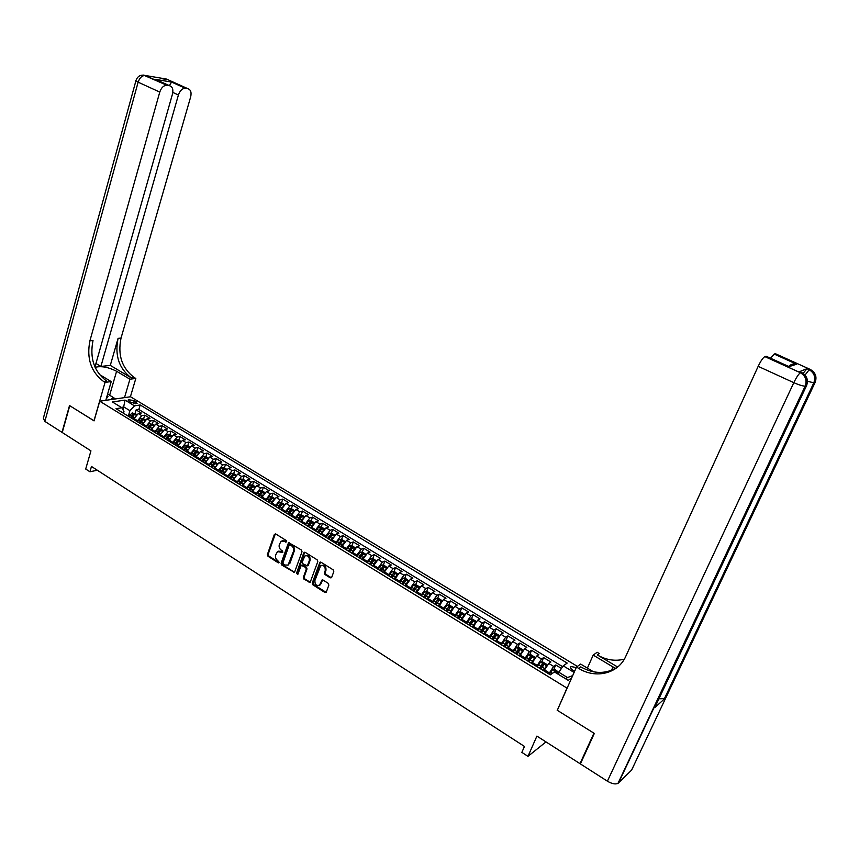 <?xml version="1.0" encoding="UTF-8"?>
<svg xmlns="http://www.w3.org/2000/svg" width="859" height="859" viewBox="0 0 859 859"><rect width="100%" height="100%" fill="white"/><g stroke="black" fill="none" stroke-linecap="round" stroke-linejoin="round"><path stroke-width="1.29" d="M286.659 541.739L286.24 540.515L275.718 533.944L274.343 534.448L267.396 554.538L267.987 556.267L278.413 562.903L279.379 562.559L277.607 560.476C275.771 559.048 275.127 557.201 275.696 554.914L277.521 551.585L282.74 552.541L282.59 550.963L281.226 550.104C279.39 548.676 278.745 546.818 279.315 544.52L281.194 541.138L286.659 541.739M576.271 667.55L570.967 666.541C569.946 667.422 570.634 668.667 573.007 670.278L574.692 671.115M330.243 577.839L331.692 577.355L333.786 571.611L333.163 569.828L321.008 562.226L319.913 562.248L312.247 583.046L312.859 584.807L324.895 592.474L326.334 592.001L328.847 585.119L328.235 583.336L323.048 580.061L321.91 580.093L319.58 585.129C316.337 586.096 314.781 584.549 314.92 580.491L320.622 565.856C323.864 564.975 325.4 566.543 325.239 570.548L324.423 572.792L325.035 574.574L330.243 577.839L331.467 577.71M557.405 710.028L566.983 688.113L99.73 401.207L94.06 420.889L69.762 405.706L62.245 432.507L90.947 450.868L85.696 469.035L89.916 471.774L91.462 466.448L524.462 746.45L521.853 752.377L527.974 756.349L545.991 741.908M557.169 710.221L593.934 733.189L579.997 763.662L536.907 736.099L527.974 756.349M302.003 551.736L301.391 549.975L288.56 542.566L281.097 563.246L281.698 564.986L294.476 572.448L302.003 551.736M305.181 552.337L317.175 559.832L317.787 561.603L310.163 582.37L303.957 579.149L303.345 577.388L306.276 569.195L305.675 567.434L301.23 565.308L297.848 574.306L296.452 573.415L303.764 552.842L305.181 552.337M580.834 762.921L579.997 763.662M561.453 668.442L555.752 664.973L553.765 669.515M548.772 673.885L553.658 666.412L548.783 663.438L550.887 662.01L543.618 657.597L541.675 662.096M536.607 666.434L541.492 659.003L536.66 656.061L538.797 654.665L531.603 650.295L529.692 654.741M524.559 659.046L529.445 651.67L524.656 648.749L526.825 647.385L519.695 643.047L517.816 647.461M512.608 651.723L517.505 644.4L512.759 641.512L514.96 640.18L507.884 635.875L506.048 640.245M500.776 644.465L505.672 637.195L500.969 634.329L503.202 633.029L496.191 628.767L494.387 633.094M489.05 637.281L493.946 630.055L489.286 627.22L491.552 625.943L484.605 621.723L482.833 626.018M477.432 630.162L482.328 622.979L477.711 620.177L479.998 618.931L473.126 614.743L471.387 618.995M465.922 623.108L470.818 615.978L466.244 613.186L468.563 611.973L461.745 607.828L460.037 612.038M454.508 616.118L459.415 609.031L454.873 606.271L457.224 605.08L450.46 600.978L448.795 605.144M443.201 609.181L448.108 602.148L443.609 599.41L445.982 598.251L439.282 594.181L437.639 598.315M432.002 602.32L436.898 595.319L432.442 592.613L434.837 591.475L428.201 587.449L426.59 591.55M424.228 597.553L424.625 596.543M420.889 595.512L425.796 588.565L421.382 585.87L423.798 584.775L417.227 580.77L415.638 584.839M413.297 590.852L413.898 589.317M409.883 588.769L414.79 581.865L410.409 579.191L412.857 578.118L406.339 574.156L404.782 578.182M402.452 584.217L403.247 582.177M398.973 582.08L403.88 575.219L399.542 572.577L402.012 571.525L395.548 567.595L394.023 571.6M391.715 577.635L392.649 575.186M388.161 575.455L393.068 568.637L388.762 566.017L391.264 564.986L384.853 561.099L383.35 565.061M381.063 571.106L382.094 568.39M377.445 568.883L382.341 562.108L378.078 559.51L380.601 558.511L374.245 554.656L372.774 558.586M370.508 564.631L371.603 561.711M366.814 562.366L371.722 555.633L367.491 553.067L370.036 552.09L363.733 548.257L362.283 552.165M360.039 558.221L361.177 555.161M356.281 555.913L361.188 549.223L357 546.668L359.556 545.723L353.317 541.932L351.889 545.798M349.763 551.564L350.816 548.718M345.833 549.513L350.74 542.867L346.585 540.332L349.173 539.409L342.988 535.651L341.581 539.495M339.67 544.735L340.54 542.351M335.482 543.167L340.389 536.564L336.266 534.051L338.876 533.149L332.734 529.423L331.359 533.235M329.652 537.97L330.35 536.048M325.217 536.875L330.124 530.314L326.033 527.823L328.664 526.943L322.576 523.249L321.223 527.029M319.698 531.302L320.235 529.81M315.038 530.637L319.945 524.108L315.897 521.649L318.539 520.79L312.504 517.129L311.173 520.887M309.82 524.709L310.206 523.636M304.956 524.462L309.852 517.966L305.836 515.529L308.51 514.691L302.518 511.051L301.208 514.788M299.995 518.256L300.253 517.515M294.948 518.321L299.845 511.878L295.861 509.451L298.556 508.646L292.618 505.038L291.33 508.743M285.027 512.243L289.923 505.833L285.972 503.428L288.678 502.644L282.794 499.068L281.527 502.74M275.191 506.219L280.077 499.841L276.168 497.458L278.896 496.695L273.055 493.152L271.809 496.803L269.372 496.631L265.946 500.55M265.431 500.239L270.327 493.904L266.44 491.541L269.189 490.79L263.402 487.278L262.178 490.908L259.686 490.725L256.261 494.623M255.757 494.312L260.642 488.009L256.798 485.668L259.558 484.938L253.824 481.459L252.61 485.077M246.157 488.427L251.053 482.167L247.231 479.848L250.012 479.139L244.321 475.682L243.118 479.29M236.644 482.597L241.529 476.369L237.75 474.071L240.541 473.384L234.894 469.948L233.712 473.556M227.206 476.809L232.091 470.625L228.333 468.338L231.146 467.672L225.552 464.268L224.382 467.865M217.853 471.076L222.728 464.923L219.002 462.657L221.837 462.013L216.285 458.642L215.126 462.217M208.565 465.385L213.44 459.275L209.746 457.02L212.592 456.397L207.083 453.047L205.945 456.623M199.352 459.748L204.227 453.659L200.566 451.426L203.433 450.825L197.967 447.507L196.829 451.072M190.226 454.143L195.09 448.097L191.46 445.885L194.338 445.295L188.916 441.998L187.799 445.563M181.163 448.591L186.027 442.578L182.419 440.388L185.319 439.819L179.939 436.544L178.833 440.098M172.176 443.083L177.04 437.102L173.464 434.933L176.374 434.375L171.038 431.132L169.942 434.675M163.253 437.618L168.117 431.68L164.574 429.511L167.494 428.985L162.201 425.763L161.116 429.296M154.416 432.195L159.269 426.289L155.747 424.142L158.69 423.627L153.439 420.438L152.365 423.959M145.633 426.816L150.486 420.942L146.996 418.816L149.949 418.322L144.742 415.155L141.778 415.638L136.925 421.49M143.678 418.666L144.742 415.155M548.783 663.438L543.897 670.89M536.66 656.061L531.775 663.47M524.656 648.749L519.759 656.104M512.759 641.512L507.862 648.813M500.969 634.329L496.072 641.587M489.286 627.22L484.39 634.425M477.711 620.177L472.815 627.328M466.244 613.186L461.347 620.305M454.873 606.271L449.976 613.337M443.609 599.41L438.713 606.433M432.442 592.613L427.546 599.593M421.382 585.87L416.518 592.71M410.409 579.191L405.512 586.085M399.542 572.577L394.635 579.417M388.762 566.017L383.866 572.813M378.078 559.51L373.182 566.274M367.491 553.067L362.595 559.778M357 546.668L352.093 553.346M346.585 540.332L341.689 546.968M336.266 534.051L331.37 540.644M326.033 527.823L321.137 534.373M315.897 521.649L311.001 528.167M305.836 515.529L300.94 522.004M295.861 509.451L290.965 515.883M285.972 503.428L281.076 509.827M276.168 497.458L271.272 503.814M266.44 491.541L261.555 497.855M256.798 485.668L251.912 491.949M247.231 479.848L242.345 486.087M237.75 474.071L232.864 480.278M228.333 468.338L223.458 474.512M219.002 462.657L214.127 468.799M209.746 457.02L204.871 463.119M200.566 451.426L195.691 457.503M191.46 445.885L186.586 451.92M182.419 440.388L177.555 446.379M173.464 434.933L168.6 440.892M164.574 429.511L159.71 435.449M155.747 424.142L150.894 430.037M146.996 418.816L142.143 424.679M129.247 401.368L131.126 402.506L137.086 403.451L134.283 400.616L128.335 399.671L129.247 401.368M577.398 666.401L130.514 396.761L99.73 401.207M565.705 678.825L567.488 677.536L558.833 672.253L563.236 665.843L567.198 663.084L140.178 404.965L134.487 405.845L129.924 410.677L128.292 416.196M563.236 665.843L574.102 672.425M571.697 677.858L568.239 680.371L554.463 671.963L550.329 674.841L116.029 408.68L121.924 407.778L112.422 401.969L125.049 400.111L134.487 405.845M562.656 666.691L138.825 409.475L136.109 409.904L141.284 413.05L138.32 413.533L133.467 419.364M150.486 420.942L153.439 420.438M159.269 426.289L162.201 425.763M168.117 431.68L171.038 431.132M177.04 437.102L179.939 436.544M186.027 442.578L188.916 441.998M195.09 448.097L197.967 447.507M204.227 453.659L207.083 453.047M213.44 459.275L216.285 458.642M222.728 464.923L225.552 464.268M232.091 470.625L234.894 469.948M241.529 476.369L244.321 475.682M251.053 482.167L253.824 481.459M260.642 488.009L263.402 487.278M270.327 493.904L273.055 493.152M280.077 499.841L282.794 499.068M289.923 505.833L292.618 505.038M299.845 511.878L302.518 511.051M309.852 517.966L312.504 517.129M319.945 524.108L322.576 523.249M330.124 530.314L332.734 529.423M340.389 536.564L342.988 535.651M350.74 542.867L353.317 541.932M361.188 549.223L363.733 548.257M371.722 555.633L374.245 554.656M382.341 562.108L384.853 561.099M393.068 568.637L395.548 567.595M403.88 575.219L406.339 574.156M414.79 581.865L417.227 580.77M425.796 588.565L428.201 587.449M436.898 595.319L439.282 594.181M448.108 602.148L450.46 600.978M459.415 609.031L461.745 607.828M470.818 615.978L473.126 614.743M482.328 622.979L484.605 621.723M493.946 630.055L496.191 628.767M505.672 637.195L507.884 635.875M517.505 644.4L519.695 643.047M529.445 651.67L531.603 650.295M541.492 659.003L543.618 657.597M553.658 666.412L555.752 664.973M558.833 672.253L558.006 674.122M129.924 410.677L123.911 407.005L121.323 407.402M123.052 409.893L125.049 400.111M123.492 413.254L123.975 411.622L121.924 407.778M89.916 471.774L97.314 470.227M135.067 413.404L136.109 409.904M138.825 409.475L140.178 404.965M572.685 675.636L567.488 677.536M285.693 542.093L286.455 541.836L285.091 540.977L282.171 540.762M278.509 551.188L281.451 551.403L282.804 552.262L282.042 552.53M275.352 533.793L268.169 554.27L268.76 555.998L279.186 562.624L278.413 562.903M289.161 542.437L281.87 562.978L282.461 564.717L294.605 572.33M290.095 544.853L289.129 545.197L282.912 562.903L283.33 564.127L284.769 565.039L288.066 565.061L293.477 551.36C294.057 549.051 293.413 547.183 291.545 545.755L290.095 544.853L290.857 544.585L289.687 544.735M287.786 565.233L289.204 563.483M290.857 544.585L292.307 545.497C294.175 546.925 294.82 548.794 294.24 551.091L289.966 563.203M301.692 565.136L303.044 565.018L306.427 567.155L307.028 568.916L304.097 577.098L304.709 578.859L310.271 582.262M304.752 552.187L297.203 573.136L297.794 574.435M309.337 560.648C309.53 556.75 308.048 555.182 304.881 555.934L302.25 561.969L302.851 563.729L307.307 565.845L309.337 560.648L310.088 560.379C310.346 556.664 308.939 555.054 305.847 555.515M310.088 560.379L308.402 565.082M321.653 565.383C324.799 564.878 326.237 566.5 325.98 570.269L325.164 572.502L325.786 574.284L330.983 577.549M319.28 585.344L320.375 583.948M322.565 579.889L321.116 583.658M320.557 562.065L312.998 582.746L313.599 584.517L326.13 592.334M136.57 414.328L132.189 412.911L128.753 416.475M134.058 417.56L133.07 419.117M131.427 418.108L134.38 414.65L133.177 414.145L130.385 417.474M131.159 417.946L133.177 414.145M106.215 398.887L108.03 396.568L107.16 395.612M107.622 394.013L112.916 397.234L111.004 399.575M112.282 399.392L112.916 397.234M143.507 75.087L166.936 85.299C163.725 85.331 161.342 87.597 159.763 92.085L138.127 82.174C139.673 77.718 142.068 75.495 145.3 75.485L166.528 79.071L187.906 88.713L185.394 88.305C182.301 88.348 179.971 90.571 178.414 94.984L172.82 92.439M166.936 85.299L145.3 75.485C140.769 74.389 137.676 76.021 136.023 80.381C135.325 80.585 136.023 81.186 138.127 82.174L44.861 421.393L61.998 432.356L69.515 405.555L94.082 420.813M124.512 397.631L129.934 379.206L116.599 371.271C108.18 367.051 101.018 365.751 95.113 367.351M129.934 379.206L135.819 378.454L134.369 377.595C121.989 368.361 117.533 355.197 121.033 338.081L190.666 96.884C191.664 92.375 190.741 89.658 187.906 88.713M110.296 365.386L131.448 377.971C119.047 368.704 114.591 355.497 118.08 338.339L110.296 365.386L100.89 366.439L95.94 363.486M93.975 420.835L105.045 382.373L103.574 381.493C90.99 371.958 86.437 358.396 89.916 340.787L159.763 92.085M105.045 382.373L111.219 381.589L99.3 374.417M100.89 366.439L178.414 94.984M44.861 421.393L43.358 418.204L135.894 80.864M105.797 400.326L111.219 381.589M130.407 396.772L135.819 378.454M94.952 366.986L172.476 94.06C173.475 89.465 172.498 86.684 169.556 85.728L155.5 79.361L171.575 82.045L169.459 85.578M167.043 85.32L169.556 85.728M103.574 381.493L106.645 381.095C94.082 371.603 89.54 358.074 93.019 340.518L89.916 340.787M158.41 80.671L155.5 79.361M112.894 397.298L115.546 398.92M114.236 399.113L112.647 398.147M803.144 373.354L806.945 368.694L799.708 371.593M807.481 381.31L813.827 382.792L815.148 382.352L631.59 770.136L617.965 783.408C615.323 784.514 611.801 783.773 607.399 781.185L580.383 763.909L594.331 733.436L557.287 710.296L576.496 667.046L578.676 668.377C595.684 679.136 618.297 673.671 625.803 656.287L758.175 366.342C760.784 360.909 763.007 357.677 764.854 356.614L800.481 372.742L801.479 372.398L799.149 371.346M615.42 668.442L593.204 655.095L597.134 652.282L599.26 653.549L597.327 654.945C606.186 660.045 615.173 661.451 624.31 659.164M576.496 667.046L580.652 664.071L593.558 671.835M617.653 667.024L597.327 654.945M788.1 367.126C790.28 364.603 792.771 363.561 795.595 364.001L796.69 364.195L789.067 366.632L766.174 356.249L764.907 356.603M655.288 706.506L654.73 707.687L664.748 698.625L658.928 698.786M587.384 668.119L593.204 655.095M770.534 358.224L774.217 354.048L796.69 364.195M806.945 368.694L810.177 369.391L775.419 353.715L774.217 354.048M578.676 668.377L580.748 666.885C593.88 674.208 606.207 674.24 617.718 666.981M789.067 366.632L787.488 365.913M145.257 419.622L140.833 418.183L137.397 421.769M142.766 422.821L141.735 424.432M140.081 423.423L143.045 419.944L141.832 419.428L139.04 422.778M139.802 423.251L141.832 419.428M154.019 424.958L149.541 423.498L146.105 427.106M148.822 428.77L149.895 427.073L151.56 428.093L150.486 429.79M149.895 427.073L151.775 425.28L150.561 424.754L147.769 428.126M148.521 428.587L150.561 424.754M162.845 430.348L160.816 429.103L158.324 428.856L154.878 432.485M160.397 433.462L159.302 435.191M157.616 434.16L160.569 430.66L159.355 430.123L156.553 433.516M157.304 433.967L159.355 430.123M171.736 435.771L169.663 434.504L167.172 434.257L163.725 437.907M169.32 438.842L168.181 440.635M166.485 439.604L169.438 436.071L168.214 435.534L165.422 438.949M166.163 439.4L168.214 435.534M180.712 441.236L178.575 439.937L176.084 439.701L172.648 443.373M178.318 444.264L177.137 446.122M175.429 445.08L178.382 441.537L177.147 440.989L174.356 444.425M175.086 444.865L177.147 440.989M189.753 446.744L187.563 445.424L185.082 445.187L181.646 448.892M187.38 449.74L186.167 451.662M184.449 450.599L187.391 447.045L186.156 446.497L183.354 449.933M184.084 450.384L186.156 446.497M198.858 452.306L196.625 450.943L194.145 450.717L190.709 454.443M196.528 455.249L195.261 457.235M193.533 456.172L196.475 452.596L195.24 452.038L192.437 455.506M193.157 455.946L195.24 452.038M208.05 457.911L205.763 456.516L203.282 456.301L199.846 460.037M205.741 460.8L204.442 462.861M202.692 461.788L205.634 458.191L204.388 457.622L201.586 461.111M202.305 461.551L204.388 457.622M217.316 463.559L214.975 462.131L212.484 461.917L209.059 465.685M215.04 466.405L213.687 468.531M211.926 467.446L214.868 463.839L213.623 463.259L210.809 466.77M211.518 467.199L213.623 463.259M226.658 469.25L224.263 467.79L221.772 467.586L218.347 471.376M224.414 472.053L223.018 474.243M221.235 473.148L224.178 469.519L222.921 468.939L220.119 472.461M220.817 472.89L222.921 468.939M236.064 474.995L233.616 473.492L231.135 473.298L227.71 477.121M233.863 477.744L232.413 480.009M230.62 478.903L233.562 475.252L232.306 474.662L229.493 478.216M230.18 478.635L232.306 474.662M245.567 480.782L243.054 479.247L240.574 479.054L237.148 482.908M243.387 483.488L241.894 485.818M240.09 484.712L243.022 481.04L241.755 480.439L238.952 484.004M239.629 484.422L241.755 480.439M255.134 486.613L252.567 485.056L250.098 484.863L246.662 488.739M252.997 489.276L251.451 491.67M249.636 490.553L252.557 486.87L251.29 486.258L248.487 489.855M249.153 490.264L251.29 486.258M262.682 495.106L261.093 497.576M264.787 492.497L262.167 490.897M259.257 496.448L262.178 492.744L260.911 492.132L258.097 495.74M258.763 496.148L260.911 492.132M272.464 500.99L270.81 503.535M274.515 498.435L271.841 496.803M268.964 502.397L271.884 498.682L270.606 498.048L267.793 501.688M268.448 502.086L270.606 498.048M284.34 504.416L281.602 502.751L279.121 502.579L275.707 506.531M282.31 506.917L280.614 509.537M278.745 508.399L281.655 504.652L280.378 504.018L277.564 507.68M278.219 508.066L280.378 504.018M294.229 510.45L291.437 508.743L288.968 508.592L285.542 512.565M292.253 512.898L290.492 515.604M288.613 514.444L291.523 510.686L290.235 510.042L287.421 513.714M288.066 514.111L290.235 510.042M304.215 516.538L301.359 514.799L298.889 514.638L295.475 518.643M302.282 518.933L300.467 521.703M298.567 520.543L301.477 516.764L300.178 516.109L297.364 519.813M297.998 520.189L300.178 516.109M314.276 522.669L311.355 520.898L308.896 520.747L305.482 524.785M312.386 525.01L310.518 527.866M308.596 526.696L311.506 522.895L310.206 522.229L307.393 525.955M308.016 526.331L310.206 522.229M324.434 528.865L321.449 527.039L318.979 526.911L315.575 530.969M322.587 531.141L320.654 534.083M318.721 532.891L321.62 529.08L320.321 528.403L317.497 532.15M318.109 532.526L320.321 528.403M334.666 535.103L331.628 533.246L329.158 533.117L325.754 537.208M332.873 537.326L330.876 540.343M328.933 539.151L331.821 535.318L330.511 534.631L327.698 538.4M328.299 538.765L330.511 534.631M344.964 541.428L341.882 539.506L339.423 539.388L336.019 543.5M343.246 543.564L341.195 546.668M339.23 545.465L342.118 541.599L340.798 540.912L337.984 544.703M338.575 545.068L340.798 540.912M355.315 547.849L352.233 545.819L349.785 545.701L346.381 549.846M353.715 549.857L351.589 553.046M349.613 551.822L352.501 547.945L351.17 547.247L348.357 551.059M348.937 551.414L351.17 547.247M365.762 554.323L362.681 552.187L360.222 552.079L356.829 556.245M364.27 556.202L362.09 559.477M360.082 558.243L362.97 554.345L361.639 553.636L358.826 557.47M359.395 557.824L361.639 553.636M376.306 560.852L373.203 558.608L370.755 558.5L367.362 562.709M374.921 562.602L372.666 565.963M370.648 564.717L373.525 560.809L372.194 560.079L369.381 563.944M369.939 564.288L372.194 560.079M386.937 567.434L383.833 565.082L381.385 564.986L377.992 569.227M385.67 569.055L383.35 572.502M381.31 571.256L384.188 567.316L382.846 566.586L380.032 570.473M380.58 570.806L382.846 566.586M397.674 574.07L394.549 571.611L392.101 571.536L388.719 575.798M396.504 575.573L394.12 579.106M392.069 577.849L394.936 573.887L393.583 573.136L390.77 577.055M391.307 577.388L393.583 573.136M408.497 580.759L405.362 578.204L402.914 578.128L399.542 582.423M407.445 582.144L404.986 585.763M402.914 584.496L405.77 580.512L404.417 579.761L401.604 583.691M402.141 584.013L404.417 579.761M419.439 587.513L419.557 586.858L416.261 584.85L413.834 584.786L410.452 589.113M418.483 588.769L415.949 592.485M413.855 591.196L416.712 587.202L415.359 586.429L412.535 590.391M413.061 590.713L415.359 586.429M430.466 594.331L430.584 593.59L427.267 591.561L424.84 591.507L421.468 595.867M429.607 595.459L427.009 599.26M424.904 597.971L427.75 593.945L426.386 593.161L423.573 597.155M424.078 597.467L426.386 593.161M441.601 601.193L441.719 600.377L438.369 598.326L435.942 598.283L432.571 602.674M440.85 602.202L438.165 606.1M436.039 604.8L438.885 600.752L437.51 599.958L434.697 603.974M435.191 604.274L437.51 599.958M452.843 608.129L452.951 607.216L449.568 605.155L447.142 605.123L443.781 609.546M452.178 609.01L449.429 613.004M447.281 611.683L450.116 607.624L448.742 606.819L445.928 610.856M446.412 611.157L448.742 606.819M464.182 615.119L464.279 614.131L460.864 612.048L458.448 612.016L455.098 616.472M463.613 615.882L460.789 619.962M461.594 619.693L461.262 620.252M458.62 618.641L461.455 614.55L460.07 613.734L457.256 617.804M457.729 618.093L460.07 613.734M475.628 622.174L475.714 621.1L472.267 619.006L469.862 618.985L466.512 623.473M475.156 622.818L472.257 626.995M473.126 626.576L472.718 627.274M470.066 625.653L472.901 621.54L471.505 620.713L468.692 624.804M469.154 625.084L470.807 622.41L471.988 622.324M487.182 629.293L487.246 628.133L483.778 626.018L481.373 626.007L478.034 630.527M486.806 629.808L483.832 634.082M484.777 633.502L484.272 634.35M481.62 632.729L484.444 628.595L483.037 627.757L480.235 631.88M480.675 632.149L482.339 629.454L483.542 629.379M498.843 636.465L498.896 635.231L495.396 633.094L492.991 633.094L489.651 637.657M498.553 636.873L495.503 641.233M496.534 640.492L495.933 641.501M493.281 639.869L496.094 635.724L494.687 634.865L491.874 639.01M492.304 639.279L493.979 636.573L495.192 636.508M510.622 643.713L510.643 642.403L507.111 640.245L504.716 640.256L501.388 644.841M510.407 644.003L507.293 648.459M508.421 647.503L507.712 648.717M505.038 647.085L507.852 642.908L506.434 642.038L503.621 646.215M504.05 646.473L505.715 643.745L506.95 643.692M506.434 642.038L505.715 643.745L506.434 642.038M522.497 651.025L522.508 649.629L518.933 647.45L516.549 647.471L513.22 652.099M522.379 651.197L519.18 655.75M520.436 654.547L519.588 655.997M516.914 654.354L519.716 650.156L518.299 649.275L515.486 653.484M515.894 653.731L517.569 650.982L518.815 650.939M517.569 650.982L518.288 649.275L517.558 650.993M534.502 658.402L534.47 656.931L530.873 654.73L528.489 654.762L525.171 659.422M534.448 658.456L531.184 663.105M532.612 661.58L531.581 663.341M528.897 661.698L531.7 657.468L530.271 656.577L527.447 660.818M527.845 661.065L529.541 658.284L530.787 658.262M529.541 658.284L530.261 656.587L529.52 658.305M546.582 665.886L546.549 664.286L542.92 662.074L540.536 662.117L537.229 666.809M544.96 668.57L543.683 670.761M546.603 665.822L543.307 670.535M540.987 669.118L543.801 664.855L542.362 663.943L539.538 668.227M539.914 668.452L541.61 665.65L542.877 665.639M542.362 663.943L541.589 665.682L542.362 663.943M558.779 672.372L555.075 669.483L552.702 669.537L549.406 674.272M555.666 672.694L554.56 671.384L553.625 672.543M549.245 672.801L544.37 669.816M537.079 665.349L532.236 662.386M525.01 657.962L520.221 655.03M513.07 650.65L508.313 647.74M501.226 643.402L496.523 640.524M489.49 636.218L484.83 633.362M477.872 629.099L473.255 626.275M466.351 622.045L461.777 619.242M454.937 615.055L450.406 612.274M443.631 608.129L439.132 605.38M432.41 601.268L427.954 598.54M421.307 594.46L416.883 591.754M410.291 587.717L405.91 585.043M399.381 581.038L395.033 578.375M388.558 574.413L384.252 571.772M377.831 567.842L373.568 565.233M367.201 561.335L362.97 558.747M356.668 554.882L352.469 552.316M346.22 548.482L342.065 545.937M335.858 542.136L331.735 539.624M325.593 535.855L321.502 533.353M315.403 529.616L311.355 527.136M305.31 523.442L301.294 520.983M295.303 517.311L291.319 514.874M285.381 511.234L281.43 508.818M275.535 505.199L271.627 502.805M265.775 499.229L261.898 496.846M256.1 493.302L252.245 490.94M246.501 487.418L242.678 485.088M236.977 481.598L233.197 479.279M227.538 475.811L223.78 473.513M218.175 470.077L214.449 467.801M208.887 464.397L205.194 462.131M199.675 458.749L196.013 456.505M190.537 453.155L186.897 450.932M181.474 447.603L177.867 445.402M172.476 442.095L168.901 439.905M163.554 436.64L160.01 434.461M154.706 431.218L151.195 429.06M145.933 425.839L142.444 423.702M137.225 420.513L133.757 418.387M141.778 415.638L138.32 413.533M133.435 403.451L134.283 400.616M135.561 403.784L136.162 401.754M285.091 540.977L284.329 541.234M281.451 551.403L280.678 551.671M268.76 555.998L267.987 556.267M268.169 554.27L267.396 554.538M275.116 534.201L274.343 534.448M294.186 572.169L293.424 572.448M282.461 564.717L281.698 564.986M281.87 562.978L281.097 563.246M288.925 542.834L288.162 543.092M294.24 551.091L293.477 551.36M292.307 545.497L291.545 545.755M309.798 582.101L309.057 582.391M304.709 578.859L303.957 579.149M304.097 577.098L303.345 577.388M307.028 568.916L306.276 569.195M306.427 567.155L305.675 567.434M303.044 565.018L302.293 565.297M297.203 573.136L296.452 573.415M304.526 552.573L303.764 552.842M325.786 574.284L325.035 574.574M325.164 572.502L324.423 572.792M325.98 570.269L325.239 570.548M322.35 580.244L321.61 580.534M325.636 592.162L324.895 592.474M313.599 584.517L312.859 584.807M312.998 582.746L312.247 583.046M320.321 562.452L319.58 562.731M135.743 415.047L132.254 412.921M131.459 415.799L129.827 414.8M134.122 417.42L132.501 416.432M131.448 377.971L134.369 377.595M118.08 338.339L121.033 338.081M171.575 82.045L185.49 88.327M159.495 81.165L160.44 80.177M162.791 78.835L164.456 78.727L162.587 78.319M109.651 395.247L116.599 371.271M664.275 698.936L813.827 382.792C815.792 377.176 814.246 372.827 809.178 369.735L809.232 369.724C814.525 372.763 816.19 377.09 814.214 382.706L664.748 698.625M654.73 707.687L806.558 385.67L805.581 386.056L618.491 783.021M607.399 781.185L793.813 382.674L758.175 366.342M793.813 382.674C799.01 384.961 802.789 386.12 805.162 386.142L805.581 386.056C807.589 380.301 805.892 375.866 800.481 372.742L800.427 372.763C798.698 373.89 796.497 377.198 793.813 382.674M806.558 385.67C808.566 379.936 806.869 375.512 801.479 372.398M806.902 368.715L809.178 369.735L805.044 375.061M815.148 382.352C817.124 376.747 815.459 372.43 810.177 369.391M611.479 670.331L613.036 666.906M144.43 420.352L140.897 418.193M140.124 421.093L138.471 420.083M142.809 422.735L141.166 421.726M153.192 425.699L149.606 423.508M148.843 426.429L147.179 425.409M162.018 431.089L158.378 428.866M157.637 431.809L155.962 430.788M160.375 433.484L158.7 432.464M170.92 436.512L167.226 434.267M166.506 437.231L164.81 436.2M169.266 438.928L167.569 437.886M179.885 441.988L176.149 439.711M175.44 442.707L173.733 441.655M178.221 444.404L176.514 443.362M188.926 447.507L185.136 445.198M184.449 448.215L182.731 447.163M187.251 449.933L185.533 448.881M198.042 453.069L194.209 450.728M193.533 453.767L191.804 452.714M196.357 455.495L194.628 454.443M207.234 458.674L203.336 456.301M202.681 459.372L200.942 458.298M205.537 461.111L203.787 460.048M216.5 464.332L212.549 461.927M211.915 465.02L210.154 463.935M214.793 466.77L213.021 465.696M225.831 470.023L221.837 467.586M221.214 470.711L219.442 469.626M224.113 472.482L222.341 471.398M235.248 475.779L231.2 473.298M230.599 476.444L228.816 475.349M233.519 478.238L231.726 477.142M244.751 481.566L240.638 479.064M240.058 482.232L238.254 481.126M243.011 484.036L241.196 482.93M254.318 487.407L250.152 484.873M249.593 488.073L247.779 486.956M252.567 489.888L250.742 488.771M263.971 493.302L259.751 490.725M259.214 493.946L257.378 492.83M262.21 495.783L260.374 494.666M273.71 499.24L269.425 496.631M268.91 499.884L267.063 498.757M271.927 501.731L270.08 500.604M283.524 505.232L279.186 502.59M278.681 505.865L276.823 504.727M281.731 507.733L279.862 506.585M293.424 511.277L289.021 508.592M288.549 511.9L286.67 510.751M291.62 513.779L289.741 512.63M303.41 517.365L298.943 514.648M298.492 517.977L296.591 516.817M301.595 519.878L299.694 518.718M313.471 523.507L308.95 520.747M308.521 524.119L306.609 522.948M311.645 526.03L309.723 524.86M323.628 529.702L319.043 526.911M318.635 530.304L316.703 529.123M321.781 532.236L319.849 531.055M333.872 535.952L329.222 533.117M328.836 536.542L326.892 535.35M332.014 538.486L330.06 537.294M344.201 542.254L339.488 539.388M339.122 542.834L337.157 541.642M342.333 544.799L340.357 543.597M354.617 548.622L349.838 545.701M349.495 549.191L347.519 547.978M352.738 551.167L350.751 549.953M365.129 555.032L360.286 552.079M359.964 555.59L357.967 554.366M363.228 557.588L361.231 556.364M375.727 561.496L370.82 558.511M370.53 562.054L368.511 560.82M373.815 564.062L371.797 562.828M386.421 568.024L381.45 564.997M381.181 568.572L379.141 567.327M384.499 570.601L382.459 569.356M397.212 574.607L392.166 571.536M391.919 575.143L389.868 573.887M395.269 577.194L393.218 575.938M408.089 581.253L402.978 578.128M402.764 581.768L400.691 580.512M406.146 583.841L404.063 582.574M419.074 587.953L413.888 584.786M413.694 588.469L411.611 587.191M417.109 590.552L415.015 589.274M430.155 594.718L424.894 591.507M424.733 595.212L422.628 593.923M428.169 597.316L426.064 596.028M441.333 601.536L436.007 598.283M435.867 602.019L433.741 600.731M439.336 604.145L437.21 602.846M452.607 608.419L447.206 605.123M447.099 608.891L444.951 607.581M450.599 611.039L448.452 609.729M463.989 615.366L458.513 612.016M458.427 615.828L456.269 614.507M461.959 617.997L459.79 616.665M475.478 622.378L469.916 618.985M469.862 622.829L467.683 621.497M473.427 625.008L471.247 623.666M470.807 622.41L471.505 620.713M487.064 629.443L481.437 626.007M481.405 629.883L479.204 628.541M485.002 632.084L482.801 630.742M482.339 629.454L483.037 627.757M498.757 636.583L493.045 633.094M493.055 637.013L490.833 635.649M496.685 639.236L494.462 637.872M493.979 636.573L494.687 634.865M510.568 643.788L504.77 640.256M504.802 644.207L502.569 642.833M508.474 646.451L506.219 645.066M522.476 651.058L516.603 647.471M516.667 651.466L514.412 650.08M520.371 653.72L518.095 652.335M534.502 658.391L528.543 654.762M528.639 658.789L526.363 657.393M532.376 661.065L530.089 659.669M546.603 665.779L540.601 662.117M540.73 666.176L538.421 664.769M544.499 668.485L542.179 667.067M558.49 673.037L552.766 669.537M552.455 673.359L550.598 672.221M570.494 667.604L570.967 666.541M128.152 400.294L128.335 399.671M288.828 564.782L288.066 565.061M308.07 565.566L307.307 565.845M320.321 584.829L319.58 585.129M185.394 88.305L171.553 82.067L155.78 79.436M165.723 79.329L160.483 78.437M796.508 364.152L774.163 354.069M617.965 783.408L805.162 386.142C807.17 380.397 805.592 375.931 800.427 372.763L764.854 356.614M788.541 366.245L795.595 364.001"/></g></svg>
